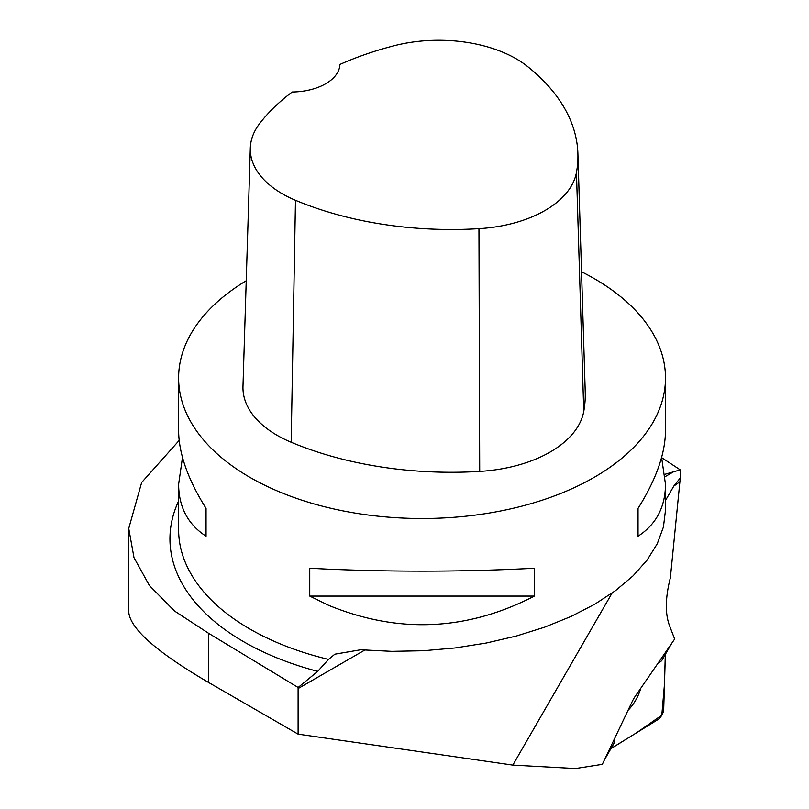 <?xml version="1.0" encoding="UTF-8"?>
<svg xmlns="http://www.w3.org/2000/svg" width="809" height="809" viewBox="0 0 809 809"><rect width="100%" height="100%" fill="white"/><g stroke="black" fill="none" stroke-linecap="round" stroke-linejoin="round"><path stroke-width="1.21" d="M665.494 500.488L673.786 486.128L680.268 477.957L670.398 577.626C665.342 597.487 665.028 613.455 669.468 625.529L674.666 639.039L635.439 696.013A19.477 8.778 120 0 0 632.062 701.868L602.321 764.353L575.482 768.55L512.825 765.112L298.106 734.147L208.601 682.472C156.572 652.064 129.946 628.532 128.732 611.897L128.732 528.449L133.991 557.654L149.422 585.554L174.552 611.038L208.601 633.305L298.127 687.478A38.953 22.49 -120 0 0 298.106 688.56L298.106 734.147M512.825 765.112L612.029 593.169M680.268 477.957L680.268 469.867L661.661 457.661M664.907 474.307L680.268 469.867M179.173 440.43L141.656 482.477L128.732 528.449M298.127 687.478L317.694 671.369L328.505 659.416L334.875 654.188L360.693 649.779L391.849 651.356L423.512 650.739L455.154 647.958L486.239 643.044L516.223 636.076L544.619 627.187L570.932 616.519L594.706 604.262L615.558 590.61L633.123 575.806L647.109 560.101L657.262 543.749L663.431 527.053L665.494 510.267L665.494 484.318C665.322 507.112 656.17 524.414 638.048 536.215L638.048 508.386C656.17 479.504 665.322 453.576 665.494 430.61L665.494 377.955A243.448 140.554 180 0 1 328.505 507.718A243.448 140.554 180 0 1 178.607 377.955A243.448 140.554 180 0 1 246.229 280.743M328.505 605.274L309.746 596.081L309.746 568.262L328.505 569.182C398.412 572.084 467.026 571.771 534.355 568.262L534.355 596.081C467.026 630.889 398.412 633.953 328.505 605.274M581.54 271.763A243.448 140.554 180 0 1 594.19 278.569A243.448 140.554 180 0 1 665.494 377.955M661.61 457.469L665.494 484.318M178.607 377.955L178.607 430.61C178.789 453.576 187.931 479.504 206.052 508.386L206.052 536.215C187.931 524.414 178.789 507.112 178.607 484.318L182.49 457.469M577.899 153.579L585.241 392.031A272.663 157.421 180 0 1 583.754 411.437A116.85 67.46 180 0 1 479.717 471.414A272.663 157.421 180 0 1 291.169 442.25A116.85 67.46 180 0 1 242.973 386.449L250.315 148.007A109.518 63.223 180 0 1 259.719 123.464A265.322 153.184 180 0 1 292.221 92.004A48.692 28.113 180 0 0 339.901 64.457A265.322 153.184 180 0 1 394.125 45.739A109.518 63.223 180 0 1 527.377 66.358A265.322 153.184 180 0 1 577.899 153.579A265.322 153.184 180 0 1 576.463 172.469A109.518 63.223 180 0 1 478.958 228.674A265.322 153.184 180 0 1 295.477 200.288A109.518 63.223 180 0 1 250.315 148.007M638.048 536.215L638.048 508.386M309.746 596.081L534.355 596.081M206.052 508.386L206.052 536.215M614.921 737.879A60.372 27.223 120 0 0 614.688 742.136L604.485 759.813M671.834 643.155L661.62 660.842A60.372 27.223 120 0 0 658.051 663.168M610.997 748.527A7.726 3.489 120 0 0 611.847 748.092L657.778 719.676A7.726 3.489 120 0 0 663.704 709.422L665.352 655.421A7.726 3.489 120 0 0 665.301 654.471L664.462 684.374L661.813 715.176L636.471 732.863L610.997 748.527M628.037 710.322A25.099 11.316 120 0 0 635.732 700.098A25.099 11.316 120 0 0 640.738 688.317M673.664 471.738L665.15 476.653M364.717 650.102L298.106 688.56M208.601 633.305L208.601 682.472M673.786 486.128L679.58 481.992M317.694 671.369A252.105 145.549 180 0 1 178.607 501.044M178.607 484.318L178.607 529.652A243.448 140.554 -0 0 0 328.505 659.416M576.463 172.469L583.754 411.437M478.958 228.674L479.717 471.414M295.477 200.288L291.169 442.25"/></g></svg>
